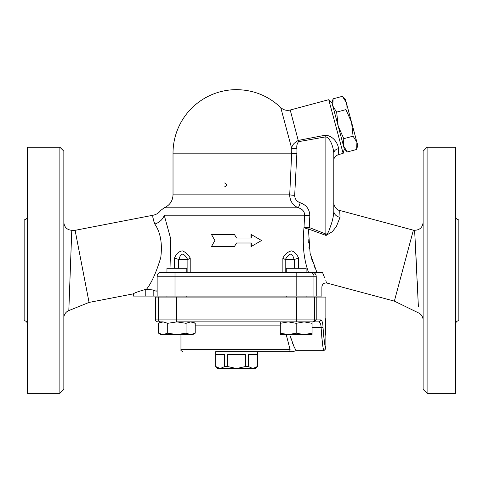 <?xml version="1.0" encoding="UTF-8"?>
<svg xmlns="http://www.w3.org/2000/svg" width="483" height="483" viewBox="0 0 483 483"><rect width="100%" height="100%" fill="white"/><g stroke="black" fill="none" stroke-linecap="round" stroke-linejoin="round"><path stroke-width="0.72" d="M314.463 273.082L311.746 272.267L317.053 272.267C323.23 291.346 323.23 291.346 317.053 272.267L322.445 272.267C328.174 286.383 328.174 286.383 322.445 272.267L324.576 277.701M325.814 280.629L326.14 281.372M326.635 282.483L326.888 283.044C323.972 282.694 322.306 283.974 321.889 286.878L321.889 296.085L133.32 296.085L133.32 293.857L89.059 302.418L68.821 310.581L71.78 230.313C66.962 229.842 64.317 227.191 63.847 222.373M304.024 227.463A5.953 1.721 -170.2 0 0 308.77 229.129L309.265 227.535L309.82 215.696C309.567 209.278 306.379 204.961 300.257 202.757L298.409 207.799C302.473 209.061 304.531 211.524 304.586 215.195L304.024 227.463C302.237 244.313 303.729 259.25 308.504 272.267L316.854 272.267L310.116 253.4L308.54 230.747L308.758 229.208M308.13 239.411L308.353 243.027M308.933 247.622L309.09 248.528M311.463 258.266L312.567 261.629M313.944 265.36L314.711 267.286M308.77 229.129L326.073 235.444L332.244 231.731L336.325 226.654L340.05 217.314L339.682 210.437C335.782 210.147 333.312 203.983 333.801 202.769M423.12 320.114A7.939 7.939 0 0 0 418.664 312.978L394.363 301.126L413.37 230.186L339.682 210.437M155.182 290.838L155.701 291.014M156.13 291.11L156.655 291.092M154.645 223.756L154.795 224.034C152.821 218.129 152.32 215.189 153.286 215.213C152.32 215.786 152.821 218.727 154.795 224.034A11.912 8.875 154.7 0 0 164.214 215.195C159.281 209.048 159.281 209.048 164.214 215.195L304.586 215.195L304.568 214.09M169.243 272.267L161.111 272.267C158.593 272.611 157.265 273.939 157.138 276.234L157.138 296.085M170.022 268.294L170.795 239.079L164.214 215.195M154.795 224.034C160.531 232.432 162.523 243.625 160.754 257.602C156.269 272.49 151.505 283.056 146.482 289.287L145.232 289.528C138.108 291.569 134.135 293.012 133.32 293.857C134.032 293.06 138.005 291.617 145.232 289.528L145.232 296.085M157.138 290.132C156.939 291.424 155.611 291.376 153.171 289.993L146.482 289.287M249.107 272.382L245.43 272.551M227.644 272.551L223.388 272.358M304.381 213.106L304.042 212.188M303.101 210.691L302.654 210.202M301.072 208.952L300.595 208.68M190.211 258.019C188.068 254.42 185.424 252.029 182.272 250.852C178.77 251.492 176.186 253.877 174.52 258.019L179.006 259.613L187.784 259.613L190.211 258.019L190.211 272.267M175.003 272.267L175.003 276.234L157.138 276.234A3.973 3.973 0 0 1 161.111 272.267L310.008 272.267A3.973 3.955 -90 0 1 313.962 276.234L316.238 276.234L316.238 296.085M298.554 258.019C297.027 254.42 294.757 252.029 291.744 250.852C288.188 251.492 285.23 253.877 282.869 258.019L285.29 259.613C289.48 252.368 292.402 252.368 294.069 259.613L298.554 258.019L298.554 268.294M234.478 234.551L236.537 238.028L234.478 234.551L211.524 234.551L214.893 240.51L211.524 246.463L234.478 246.463L236.537 242.991L234.478 246.463M250.949 238.028L250.949 234.551L251.323 234.551L251.323 238.028L236.537 238.028M236.537 242.991L251.323 242.991L251.323 246.463L250.949 246.463L250.949 242.991M344.319 148.951L347.325 151.958L343.491 145.866L332.817 106.019L333.089 98.828L331.99 102.933L332.817 106.019L336.651 112.11L338.154 125.942L343.769 138.675L343.491 145.866L344.319 148.951L343.135 153.377L338.215 154.699C335.22 156.033 333.747 157.947 333.801 160.447L333.801 211.011C333.668 215.231 332.733 219.916 330.988 225.06C329.672 228.139 328.476 234.37 325.862 234.038L309.265 227.535A5.953 0.507 2.7 0 1 304.067 227.034M338.215 154.699L338.529 148.673A5.953 4.667 0 0 0 333.801 153.238L333.801 211.011A7.939 6.448 180 0 0 340.05 217.314M326.333 234.249L326.683 234.177M338.529 148.673C338.269 144.713 334.363 136.14 325.548 135.168L325.862 136.84L325.862 234.038L325.355 235.251M290.7 200.336L290.144 198.706M289.848 197.257L289.703 194.854C290.029 201.278 292.933 205.595 298.409 207.799L164.178 207.799C169.781 205.293 172.733 200.976 173.023 194.854L173.023 153.171L291.684 153.171L289.703 194.854L173.023 194.854M309.82 215.696A5.953 0.507 2.6 0 1 304.586 215.195M300.257 202.757C296.701 201.496 294.841 199.032 294.684 195.361A5.953 0.501 3.2 0 1 289.703 194.854M325.548 135.168L298.355 140.396C293.954 142.823 291.738 145.528 291.714 148.504A5.953 0.507 177.9 0 0 296.888 148.571C296.49 145.866 297.051 143.566 298.56 141.658L325.862 136.84C331 138.464 333.524 148.746 333.801 153.238M326.768 135.077L327.625 135.198M343.135 153.377L328.748 99.691L290.217 110.015L298.56 141.658M173.023 153.171A63.521 63.521 0 0 1 236.537 89.651C253.593 89.892 268.331 95.857 280.744 107.558L291.714 148.504A55.213 55.014 180 0 1 291.684 153.171A5.953 0.501 2.8 0 0 296.858 153.672A60.387 60.17 -0 0 0 296.888 148.571M311.74 272.267C314.312 272.303 315.81 273.626 316.238 276.234M315.979 274.912L315.834 274.592M315.707 274.374L315.459 274.006M347.325 151.958L356.641 149.464L356.913 142.274L357.74 145.353L356.641 149.464M333.089 98.828L342.405 96.328L346.239 102.42L356.913 142.274L353.079 136.182L351.576 122.344L345.961 109.611L346.239 102.42L345.411 99.341L342.405 96.328M343.769 138.675L353.079 136.182M336.651 112.11L345.961 109.611M215.768 366.549L220.206 368.535L217.682 368.535L215.696 366.549L215.768 354.643L224.643 354.643L224.643 366.549L227.662 366.549L236.537 368.535L220.206 368.535L224.643 366.549M252.869 368.535L257.306 366.549L255.392 368.535L236.537 368.535L245.412 366.549L248.431 366.549L252.869 368.535M248.431 366.549L248.431 354.643L257.306 354.643L257.306 366.549M227.662 366.549L227.662 354.643L245.412 354.643L245.412 366.549M166.961 297.075L166.961 296.085M186.812 272.267L186.812 268.294L166.961 268.294L166.961 272.267M306.113 272.267L306.113 268.294L286.262 268.294L286.262 272.267M192.765 321.889L195.223 323.308L190.64 321.889L186.052 323.308L176.887 321.889L167.716 323.308L163.133 321.889L158.551 323.308L158.551 333.173L163.133 334.592L167.716 333.173L176.887 334.592L186.052 333.173L190.64 334.592L161.008 334.592L158.551 333.173M160.591 321.889A1.986 1.974 -90 0 1 158.617 319.903L155.653 319.903C155.146 320.386 155.81 321.05 157.639 321.889L163.133 321.889M195.223 333.173L192.765 334.592L190.64 334.592L195.223 333.173L195.223 323.308M312.066 321.889L312.066 323.308L304.127 321.889L296.188 323.308L288.248 321.889L280.309 323.308L280.309 321.889M304.127 334.592L312.066 333.173L312.066 334.592L288.248 334.592L296.188 333.173L304.127 334.592M280.309 333.173L288.248 334.592L280.309 334.592L280.309 323.308M296.188 323.308L296.188 333.173M167.716 323.308L167.716 333.173M186.052 323.308L186.052 333.173M312.066 323.308L312.066 333.173M179.006 259.613C180.672 252.368 183.6 252.368 187.784 259.613M314.258 321.889L318.647 321.889C320.187 322.143 321.008 324.063 321.104 327.643C321.968 340.871 322.885 348.527 323.858 350.604C323.151 350.163 322.233 342.513 321.104 327.643L323.024 327.583C324.184 341.209 325.119 348.225 325.844 348.623C324.848 346.722 323.906 339.706 323.024 327.583C322.922 322.801 322.089 320.241 320.513 319.903A1.986 1.866 90 0 1 318.647 321.889L312.483 321.889L314.258 321.889L316.214 319.903L314.457 319.903A1.986 1.974 90 0 1 312.483 321.889L296.671 321.889L296.671 319.903L158.617 319.903L158.617 297.075L155.653 297.075L155.653 319.903M292.795 351.666L296.085 350.67L323.876 350.67L325.862 348.684L325.862 335.522C325.403 336.053 325.403 317.651 325.862 318.182L325.862 297.075L176.404 297.075L176.404 321.889L296.671 321.889M316.214 297.075L316.214 319.903L320.513 319.903M325.705 319.969L325.62 321.159M215.696 366.549L215.696 351.666L288.2 351.666L257.379 351.666L257.379 366.549M288.2 351.666L292.77 351.666L288.2 351.666A1.986 1.914 -90 0 0 290.114 349.68C294.6 351.787 294.6 351.787 290.114 349.68L180.962 349.68C180.461 350.169 181.119 350.833 182.942 351.666M286.22 334.592L290.114 349.68M296.085 350.67L293.827 346.184L290.349 336.325M290.851 338.221L291.406 340.044M292.028 341.837L292.909 344.083M293.767 346.051L294.376 347.343M294.962 348.533L295.59 349.746M176.404 297.075L158.617 297.075M251.323 246.463L261.551 240.51L251.323 234.551M224.541 186.915C227.143 185.593 227.143 184.271 224.541 182.942M285.29 259.613L294.069 259.613M63.847 389.376L63.847 151.185L59.88 147.218L59.88 393.349L63.847 389.376M59.88 147.218L27.326 147.218L27.326 393.349L59.88 393.349M27.326 323.876C27.126 321.962 26.064 320.899 24.15 320.7L24.15 219.862C26.076 219.674 27.133 218.612 27.326 216.686M413.37 230.186L414.625 230.27L418.405 307.001M417.837 294.298L417.227 281.166M416.575 267.673L414.806 233.573M423.12 151.185L423.12 389.376L427.093 393.349L427.093 147.218L423.12 151.185M63.847 317.941A7.939 7.939 0 0 1 68.821 310.581L69.437 292.607M71.78 230.313L75.107 230.319L89.059 302.418M427.093 393.349L455.674 393.349L455.674 147.218L427.093 147.218M455.674 323.876C455.867 321.95 456.924 320.893 458.85 320.7L458.85 219.862C456.936 219.662 455.874 218.606 455.674 216.686M174.52 258.019L174.52 268.294M282.869 258.019L282.869 272.267M294.684 195.361L296.858 153.672M175.003 296.085L175.003 276.234L296.176 276.234L296.176 272.267M296.176 296.085L296.176 276.234L313.962 276.234L313.962 296.085M314.457 297.075L314.457 319.903L296.671 319.903L296.671 297.075M195.223 325.862L280.309 325.862M312.066 327.643L321.104 327.643M187.875 259.54L187.875 272.267M178.45 268.294L178.45 259.54M294.624 259.54L294.624 268.294M285.199 272.267L285.199 259.54M153.171 289.993L153.171 296.085M394.363 301.126L326.888 283.044M164.178 207.799L160.652 210.516C158.786 212.997 156.335 214.555 153.292 215.189L75.107 230.319M290.217 110.015C286.636 110.861 283.479 110.039 280.744 107.558M186.812 297.075L186.812 296.085M306.113 297.075L306.113 296.085M286.262 297.075L286.262 296.085M161.008 321.889L158.551 323.308M180.962 334.592L180.962 349.68M414.625 230.27C419.733 230.071 422.565 227.433 423.12 222.355M331.99 102.933L328.748 99.691"/></g></svg>
